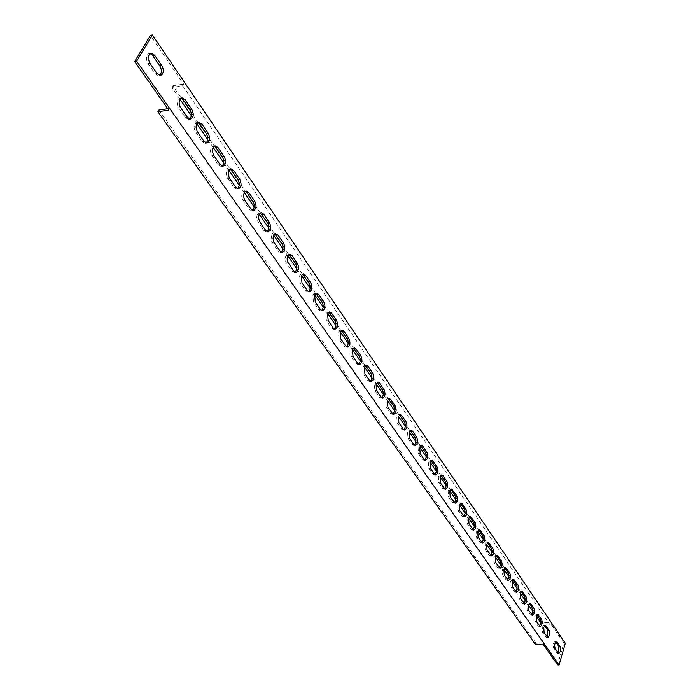 <?xml version="1.0" encoding="UTF-8"?>
<svg xmlns="http://www.w3.org/2000/svg" width="700" height="700" viewBox="0 0 700 700"><rect width="100%" height="100%" fill="white"/><g stroke="black" fill="none" stroke-linecap="round" stroke-linejoin="round"><path stroke-width="0.53" stroke-dasharray="3.5 2.62" d="M189.577 119.114L188.659 119.464L185.5 117.635L178.71 107.844C177.03 104.983 176.776 102.218 177.957 99.54L179.926 98.026L180.924 98.105M206.019 143.001L205.1 143.334L202.125 141.593L194.696 130.498L194.084 127.33L194.582 124.416L196.796 122.404L197.785 122.491M221.97 166.162L221.06 166.486L218.234 164.832L211.041 154.061L210.446 150.955L210.928 148.076L213.141 146.037L214.121 146.143M237.449 188.633L236.547 188.956L233.87 187.373L226.888 176.916L226.31 173.871L226.782 171.019L228.996 168.954L229.968 169.076M252.481 210.438L251.58 210.761L249.051 209.248L242.27 199.089L241.71 196.105L242.165 193.287L244.388 191.205L245.341 191.336M267.076 231.621L266.184 231.936L263.786 230.493L257.197 220.623L256.655 217.691L257.101 214.909L259.315 212.8L260.26 212.949M281.269 252.201L280.376 252.507L278.101 251.134L271.705 241.535L271.171 238.665L271.609 235.909L273.814 233.774L274.75 233.94M295.059 272.204L294.175 272.501L292.005 271.189L285.793 261.861L285.276 259.035L285.696 256.314L287.901 254.161L288.829 254.336M308.473 291.646L307.589 291.944L305.533 290.684L300.169 282.949L299.582 275.686L301.586 273.971L302.505 274.164M321.519 310.555L320.644 310.852L318.692 309.654L313.469 302.129L312.9 294.98L314.904 293.239L315.805 293.449M334.215 328.965L333.349 329.254L331.494 328.108L326.41 320.784L325.859 313.74L327.845 311.99L328.746 312.209M346.579 346.876L345.713 347.174L343.945 346.062L339.001 338.94L338.467 332.001L340.445 330.234L341.338 330.47M358.619 364.315L357.761 364.613L356.081 363.554L351.269 356.615L350.735 349.781L352.704 347.996L353.588 348.241M370.352 381.308L369.495 381.605L367.894 380.59L363.204 373.826L362.696 367.098L364.648 365.295L365.523 365.558M381.789 397.863L380.931 398.16L379.409 397.189L374.841 390.6L374.342 383.959L376.276 382.148L377.142 382.419M392.936 414.006L392.088 414.295L390.626 413.368L386.172 406.945L385.691 400.4L387.616 398.571L388.465 398.86M403.804 429.739L402.964 430.036L401.572 429.135L397.224 422.879L396.751 416.421L398.659 414.584L399.507 414.881M414.409 445.086L413.569 445.384L412.239 444.517L408.004 438.41L407.54 432.049L409.43 430.203L410.27 430.509M424.751 460.058L423.92 460.355L422.651 459.532L418.521 453.574L418.066 447.291L419.939 445.436L420.77 445.76M434.858 474.67L434.026 474.976L432.81 474.18L428.776 468.361L428.339 462.166L430.194 460.302L431.007 460.635M444.719 488.933L443.887 489.239L442.733 488.477L438.786 482.799L438.366 476.683L440.195 474.81L441.009 475.16M454.344 502.863L453.53 503.177L452.41 502.442L448.569 496.895L448.149 490.858L449.96 488.976L450.765 489.335M463.759 516.477L462.936 516.784L461.877 516.075L458.115 510.659L457.704 504.709L459.506 502.81L460.294 503.186M472.946 529.769L472.133 530.084L471.117 529.401L467.442 524.108L467.049 518.227L468.816 516.329L469.604 516.714M481.933 542.762L481.127 543.077L480.148 542.421L476.56 537.25L476.166 531.449L477.925 529.541L478.704 529.935M490.718 555.459L489.912 555.782L488.976 555.153L485.468 550.095L485.091 544.364L486.824 542.447L487.594 542.859M499.31 567.884L498.514 568.207L497.613 567.604L494.183 562.651L493.806 556.99L495.521 555.074L496.282 555.494M507.719 580.029L506.923 580.361L506.056 579.775L502.696 574.936L502.338 569.345L504.026 567.42L504.779 567.849M515.935 591.911L515.148 592.253L514.316 591.684L511.035 586.95L510.676 581.42L512.347 579.495L513.091 579.933M523.985 603.531L523.197 603.881L522.401 603.33L519.181 598.701L518.84 593.241L520.485 591.308L521.229 591.762M531.86 614.915L530.311 614.74L527.161 610.207L526.82 604.809L528.456 602.875L529.183 603.339M539.569 626.054L538.055 625.905L534.975 621.469L534.642 616.131L536.253 614.189L536.97 614.67M545.633 636.834L547.12 636.965L545.633 636.834L542.622 632.485L542.29 627.218L543.883 625.275L544.6 625.765M150.097 53.524L149.082 53.48C145.968 55.265 145.582 58.608 147.954 63.499L155.129 73.85L158.611 75.845L159.548 75.478M555.739 641.979L555.039 641.471C553.157 642.827 552.746 645.199 553.796 648.602L556.719 652.811L558.163 652.907M179.935 99.164L171.859 87.447L182.656 85.794L183.61 84.114L150.439 35.35M182.656 85.794L549.614 624.234L550.034 622.808L563.85 643.116L557.611 664.851M543.55 644.796L543.979 643.352L169.759 108.456L168.787 110.18M565.311 643.247L563.85 643.116M171.859 87.447L172.821 85.776L541.669 622.116L550.034 622.808M172.821 85.776L183.61 84.114M158.9 110.014L535.561 642.582L543.979 643.352M167.773 108.745L169.759 108.456M535.133 644.026L535.561 642.582M191.319 115.692L196.77 123.602M207.769 139.554L213.089 147.289M223.711 162.697L228.918 170.258M239.19 185.159L244.282 192.553M254.205 206.955L259.192 214.191M268.791 228.13L273.674 235.218M282.966 248.701L287.752 255.64M296.748 268.695L301.429 275.494M310.144 288.137L314.729 294.796M323.172 307.046L327.67 313.574M335.851 325.447L340.261 331.852M348.197 343.359L352.52 349.641M360.211 360.806L364.464 366.975M371.928 377.799L376.092 383.854M383.338 394.363L387.424 400.304M394.459 410.506L398.475 416.334M405.3 426.248L409.255 431.979M415.887 441.595L419.764 447.23M426.204 456.584L430.019 462.114M436.284 471.205L440.029 476.648M446.119 485.476L449.802 490.831M455.726 499.415L459.349 504.683M465.106 513.039L468.676 518.219M474.276 526.347L477.785 531.44M483.236 539.35L486.692 544.364M491.995 552.064L495.399 556.999M500.561 564.497L503.912 569.354M508.944 576.66L512.242 581.446M517.142 588.56L520.389 593.267M525.166 600.197L528.369 604.844M533.015 611.599L536.174 616.175M540.706 622.755L541.24 623.534L549.614 624.234M541.669 622.116L541.24 623.534M178.71 107.844L180.626 107.564M195.536 132.099L197.444 131.854M211.846 155.619L213.736 155.4M227.675 178.439L229.547 178.229M243.031 200.576L244.895 200.393M257.941 222.066L259.787 221.909M272.422 242.944L274.251 242.804M286.493 263.235L288.312 263.113M300.169 282.949L301.971 282.844M313.469 302.129L315.262 302.041M326.41 320.784L328.186 320.714M339.001 338.94L340.76 338.879M351.269 356.615L353.01 356.571M363.204 373.826L364.936 373.8M374.841 390.6L376.556 390.582M386.172 406.945L387.879 406.936M397.224 422.879L398.912 422.879M408.004 438.41L409.684 438.428M418.521 453.574L420.184 453.6M428.776 468.361L430.43 468.396M438.786 482.799L440.431 482.843M448.569 496.895L450.196 496.948M458.115 510.659L459.725 510.72M467.442 524.108L469.044 524.178M476.56 537.25L478.144 537.329M485.468 550.095L487.043 550.183M494.183 562.651L495.74 562.747M502.696 574.936L504.254 575.032M511.035 586.95L512.575 587.055M519.181 598.701L520.712 598.815M527.161 610.207L528.684 610.321M534.975 621.469L536.48 621.591M542.622 632.485L544.11 632.616M157.071 73.544L155.129 73.85M558.189 652.951L556.719 652.811M555.275 648.734L553.796 648.602M149.896 63.175L147.954 63.499M538.055 625.905L539.551 626.028M530.311 614.74L531.816 614.863M522.401 603.33L523.924 603.452M514.316 591.684L515.847 591.789M506.056 579.775L507.605 579.871M497.613 567.604L499.17 567.7M488.976 555.153L490.551 555.24M480.148 542.421L481.731 542.509M471.117 529.401L472.71 529.48M461.877 516.075L463.479 516.145M452.41 502.442L454.037 502.495M442.733 488.477L444.36 488.53M432.81 474.18L434.455 474.215M422.651 459.532L424.314 459.559M412.239 444.517L413.91 444.544M401.572 429.135L403.252 429.144M390.626 413.368L392.324 413.359M379.409 397.189L381.115 397.171M367.894 380.59L369.618 380.564M356.081 363.554L357.814 363.519M343.945 346.062L345.704 346.01M331.494 328.108L333.261 328.037M318.692 309.654L320.469 309.566M305.533 290.684L307.335 290.588M292.005 271.189L293.816 271.075M278.101 251.134L279.921 250.994M263.786 230.493L265.624 230.344M249.051 209.248L250.898 209.072M233.87 187.373L235.743 187.18M218.234 164.832L220.124 164.614M202.125 141.593L204.024 141.356M185.5 117.635L187.416 117.372M160.554 75.53L158.611 75.845M558.863 653.424L557.392 653.284M556.509 641.602L555.039 641.471M151.034 53.148L149.082 53.48M546.35 637.332L547.837 637.464M543.883 625.275L545.37 625.398M538.79 626.413L540.286 626.544M536.253 614.189L537.749 614.311M528.456 602.875L529.97 602.989M531.072 615.265L532.586 615.387M520.485 591.308L522.016 591.413M523.197 603.881L524.72 603.995M512.347 579.495L513.887 579.591M515.148 592.253L516.679 592.358M504.026 567.42L505.575 567.516M506.923 580.361L508.463 580.466M495.521 555.074L497.079 555.161M498.514 568.207L500.071 568.304M486.824 542.447L488.399 542.526M489.912 555.782L491.488 555.879M477.925 529.541L479.509 529.611M481.127 543.077L482.711 543.165M468.816 516.329L470.418 516.399M472.133 530.084L473.734 530.163M459.506 502.81L461.116 502.871M462.936 516.784L464.546 516.854M449.96 488.976L451.588 489.029M453.53 503.177L455.14 503.239M440.195 474.81L441.831 474.845M443.887 489.239L445.524 489.291M430.194 460.302L431.839 460.329M434.026 474.976L435.671 475.011M419.939 445.436L421.601 445.454M423.92 460.355L425.574 460.39M409.43 430.203L411.11 430.211M413.569 445.384L415.24 445.401M398.659 414.584L400.348 414.584M402.964 430.036L404.644 430.045M387.616 398.571L389.314 398.562M392.088 414.295L393.785 414.295M376.276 382.148L377.991 382.121M380.931 398.16L382.646 398.151M364.648 365.295L366.38 365.26M369.495 381.605L371.219 381.579M352.704 347.996L354.454 347.944M357.761 364.613L359.494 364.578M340.445 330.234L342.204 330.164M345.713 347.174L347.463 347.121M327.845 311.99L329.621 311.911M333.349 329.254L335.108 329.192M314.904 293.239L316.689 293.151M320.644 310.852L322.42 310.774M301.586 273.971L303.389 273.858M307.589 291.944L309.382 291.848M287.901 254.161L289.713 254.03M294.175 272.501L295.977 272.387M273.814 233.774L275.642 233.625M280.376 252.507L282.196 252.376M259.315 212.8L261.161 212.634M266.184 231.936L268.021 231.787M244.388 191.205L246.243 191.013M251.58 210.761L253.435 210.586M228.996 168.954L230.877 168.744M236.547 188.956L238.411 188.764M213.141 146.037L215.031 145.801M221.06 166.486L222.941 166.276M196.796 122.404L198.704 122.15M205.1 143.334L206.999 143.097M179.926 98.026L181.843 97.746M188.659 119.464L190.566 119.201"/><path stroke-width="1.05" d="M179.883 99.26C178.701 101.938 178.946 104.703 180.626 107.564L187.416 117.372L190.566 119.201C193.638 117.495 194.058 114.24 191.826 109.445L185.097 99.636L181.843 97.746L179.883 99.26M196.718 123.69L195.991 127.076L197.129 131.355L204.024 141.356L206.999 143.097C210.035 141.418 210.472 138.197 208.303 133.455L201.775 123.944L198.704 122.15L196.718 123.69M213.036 147.376L212.336 150.727L213.439 154.919L220.124 164.614L222.941 166.276C225.943 164.614 226.389 161.438 224.271 156.748L217.945 147.516L215.031 145.801L213.036 147.376M228.874 170.345L228.218 174.291L229.259 177.765L235.743 187.18L238.411 188.764C241.386 187.119 241.841 183.977 239.767 179.34L233.625 170.38L230.877 168.744L228.874 170.345M244.23 192.64L243.574 195.921L244.352 199.447L250.898 209.072L253.435 210.586C256.366 208.968 256.83 205.861 254.818 201.268L248.85 192.57L246.243 191.013L244.23 192.64M259.149 214.287L258.501 217.534L259.507 221.471L265.624 230.344L268.021 231.787C270.926 230.186 271.39 227.106 269.421 222.565L263.629 214.121L261.161 212.634L259.149 214.287M273.63 235.305L273.009 238.516L273.744 241.902L279.921 250.994L282.196 252.376C285.066 250.793 285.539 247.756 283.614 243.25L277.988 235.051L275.642 233.625L273.63 235.305M287.709 255.727L287.096 258.904L287.814 262.229L293.816 271.075L295.977 272.387C298.804 270.821 299.285 267.811 297.412 263.366L291.944 255.386L289.713 254.03L287.709 255.727M301.385 275.581L301.971 282.844L307.335 290.588L309.382 291.848C312.174 290.299 312.655 287.315 310.826 282.914L305.506 275.161L303.389 273.858L301.385 275.581M314.685 294.884L315.262 302.041L320.469 309.566L322.42 310.774C325.168 309.234 325.658 306.294 323.873 301.936L318.692 294.394L316.689 293.151L314.685 294.884M327.626 313.661L328.186 320.714L333.261 328.037L335.108 329.192C337.82 327.67 338.31 324.748 336.56 320.442L331.529 313.101L329.621 311.911L327.626 313.661M340.226 331.94L340.76 338.879L345.704 346.01L347.463 347.121C350.14 345.608 350.621 342.72 348.924 338.459L344.015 331.31L342.204 330.164L340.226 331.94M352.485 349.729L353.01 356.571L357.814 363.519L359.494 364.578C362.127 363.072 362.618 360.22 360.955 355.994L356.178 349.037L354.454 347.944L352.485 349.729M364.429 367.054L364.936 373.8L369.618 380.564L371.219 381.579C373.809 380.091 374.299 377.256 372.68 373.082L368.025 366.301L366.38 365.26L364.429 367.054M376.058 383.941L376.556 390.582L381.115 397.171L382.646 398.151C385.201 396.672 385.683 393.864 384.099 389.734L379.566 383.127L377.991 382.121L376.058 383.941M387.389 400.391L387.879 406.936L392.324 413.359L393.785 414.295C396.296 412.834 396.777 410.051 395.229 405.965L390.81 399.525L389.314 398.562L387.389 400.391M398.44 416.421L398.912 422.879L403.252 429.144L404.644 430.045C407.12 428.584 407.601 425.836 406.088 421.794L401.774 415.511L400.348 414.584L398.44 416.421M409.22 432.058L409.684 438.428L413.91 444.544L415.24 445.401C417.672 443.957 418.154 441.227 416.675 437.229L412.475 431.095L411.11 430.211L409.22 432.058M419.729 447.317L420.184 453.6L424.314 459.559L425.574 460.39C427.971 458.946 428.453 456.251 427.009 452.287L422.905 446.311L421.601 445.454L419.729 447.317M429.993 462.201L430.43 468.396L434.455 474.215L435.671 475.011C438.025 473.585 438.498 470.907 437.089 466.988L433.081 461.151L431.839 460.329L429.993 462.201M440.002 476.726L440.431 482.843L444.36 488.53L445.524 489.291C447.842 487.865 448.315 485.214 446.933 481.338L443.021 475.633L441.831 474.845L440.002 476.726M449.776 490.91L450.196 496.948L455.14 503.239C457.424 501.812 457.896 499.188 456.549 495.346L451.588 489.029L449.776 490.91M459.323 504.761L459.725 510.72L464.546 516.854C466.795 515.445 467.25 512.837 465.938 509.04L461.116 502.871L459.323 504.761M468.65 518.298L469.044 524.178L473.734 530.163C475.939 528.754 476.403 526.173 475.108 522.41L470.418 516.399L468.65 518.298M477.759 531.519L478.144 537.329L482.711 543.165C484.881 541.765 485.336 539.201 484.076 535.483L479.509 529.611L477.759 531.519M486.666 544.442L487.043 550.183L491.488 555.879C493.623 554.479 494.077 551.941 492.844 548.258L488.399 542.526L486.666 544.442M495.373 557.077L495.74 562.747L500.071 568.304C502.171 566.921 502.617 564.401 501.41 560.753L497.079 555.161L495.373 557.077M503.886 569.441L504.254 575.032L508.463 580.466C510.536 579.084 510.974 576.581 509.793 572.976L505.575 567.516L503.886 569.441M512.216 581.525L512.575 587.055L516.679 592.358C518.718 590.984 519.155 588.508 517.991 584.929L513.887 579.591L512.216 581.525M520.363 593.346L520.712 598.815L524.72 603.995C526.724 602.621 527.153 600.171 526.024 596.628L522.016 591.413L520.363 593.346M528.343 604.923L528.684 610.321L532.586 615.387C534.555 614.023 534.984 611.581 533.872 608.081L529.97 602.989L528.343 604.923M536.148 616.254L536.48 621.591L540.286 626.544C542.229 625.179 542.657 622.764 541.564 619.29L537.749 614.311L536.148 616.254M543.786 627.34L544.11 632.616L547.837 637.464C549.745 636.099 550.165 633.701 549.097 630.271L545.37 625.398L543.786 627.34M159.548 75.478L160.571 74.358C161.796 71.68 161.534 68.862 159.801 65.896L152.679 55.536L150.097 53.524M157.071 73.544L160.554 75.53L162.505 74.051C163.73 71.374 163.468 68.547 161.735 65.581L154.621 55.204L151.034 53.148C147.91 54.933 147.534 58.275 149.896 63.175L157.071 73.544M558.163 652.907L558.941 651.324L558.635 646.179L555.739 641.979M558.189 652.951L558.863 653.424L560.411 651.464L560.105 646.31L556.509 641.602C554.636 642.959 554.225 645.339 555.275 648.734L558.189 652.951M536.97 614.67L540.558 620.41L540.645 623.306L539.569 626.054M544.6 625.765L547.61 630.14L547.12 636.965M167.773 108.745L158.9 110.014L157.92 111.729L535.133 644.026L543.55 644.796L557.611 664.851L559.09 665L565.311 643.247L152.381 35L136.649 61.215L559.09 665M152.381 35L150.439 35.35L134.689 61.547L168.787 110.18L157.92 111.729M529.183 603.339L532.866 609.219L532.954 612.15L531.86 614.915M521.229 591.762L525.017 597.8L525 601.352L523.985 603.531M513.091 579.933L516.985 586.128L517.081 589.12L515.935 591.911M504.779 567.849L508.786 574.201L508.883 577.22L507.719 580.029M496.282 555.494L500.404 562.004L500.5 565.066L499.31 567.884M487.594 542.859L491.269 548.17C492.406 550.839 492.222 553.271 490.718 555.459M478.704 529.935L482.492 535.404C483.656 538.116 483.464 540.566 481.933 542.762M469.604 516.714L473.515 522.34C474.705 525.096 474.512 527.572 472.946 529.769M460.294 503.186L464.327 508.97C465.544 511.77 465.351 514.273 463.759 516.477M450.765 489.335L454.93 495.294C456.164 498.137 455.971 500.666 454.344 502.863M441.009 475.16L445.305 481.294C446.565 484.181 446.373 486.727 444.719 488.933M431.007 460.635L435.444 466.952C436.739 469.892 436.546 472.465 434.858 474.67M420.77 445.76L425.355 452.261C426.676 455.245 426.475 457.844 424.751 460.058M410.27 430.509L415.004 437.211C416.36 440.248 416.159 442.873 414.409 445.086M399.507 414.881L404.408 421.785C405.79 424.865 405.589 427.516 403.804 429.739M388.465 398.86L393.54 405.974C394.957 409.106 394.756 411.784 392.936 414.006M377.142 382.419L382.392 389.751C383.836 392.936 383.644 395.64 381.789 397.863M365.523 365.558L370.956 373.118C372.435 376.346 372.243 379.076 370.352 381.308M353.588 348.241L359.223 356.037C360.736 359.319 360.544 362.084 358.619 364.315M341.338 330.47L347.174 338.511C348.731 341.845 348.53 344.636 346.579 346.876M328.746 312.209L334.801 320.512C336.394 323.899 336.201 326.716 334.215 328.965M315.805 293.449L322.088 302.024C323.724 305.463 323.531 308.306 321.519 310.555M302.505 274.164L309.033 283.019C310.704 286.51 310.511 289.38 308.473 291.646M288.829 254.336L295.601 263.48C297.316 267.024 297.132 269.929 295.059 272.204M274.75 233.94L281.794 243.39C283.544 246.986 283.369 249.926 281.269 252.201M260.26 212.949L267.584 222.722C269.377 226.371 269.211 229.338 267.076 231.621M245.341 191.336L246.995 192.763L252.963 201.442C254.8 205.144 254.642 208.145 252.481 210.438M229.968 169.076L231.752 170.59L237.904 179.532C239.785 183.286 239.636 186.322 237.449 188.633M214.121 146.143L216.055 147.744L222.39 156.966C224.324 160.773 224.175 163.835 221.97 166.162M197.785 122.491L199.867 124.197L206.404 133.7C208.381 137.567 208.25 140.665 206.019 143.001M180.924 98.105L183.181 99.916L189.919 109.716C191.94 113.636 191.826 116.769 189.577 119.114M136.649 61.215L134.689 61.547M179.935 99.164L191.319 115.692M196.77 123.602L207.769 139.554M213.089 147.289L223.711 162.697M228.918 170.258L239.19 185.159M244.282 192.553L254.205 206.955M259.192 214.191L268.791 228.13M273.674 235.218L282.966 248.701M287.752 255.64L296.748 268.695M301.429 275.494L310.144 288.137M314.729 294.796L323.172 307.046M327.67 313.574L335.851 325.447M340.261 331.852L348.197 343.359M352.52 349.641L360.211 360.806M364.464 366.975L371.928 377.799M376.092 383.854L383.338 394.363M387.424 400.304L394.459 410.506M398.475 416.334L405.3 426.248M409.255 431.979L415.887 441.595M419.764 447.23L426.204 456.584M430.019 462.114L436.284 471.205M440.029 476.648L446.119 485.476M449.802 490.831L455.726 499.415M459.349 504.683L465.106 513.039M468.676 518.219L474.276 526.347M477.785 531.44L483.236 539.35M486.692 544.364L491.995 552.064M495.399 556.999L500.561 564.497M503.912 569.354L508.944 576.66M512.242 581.446L517.142 588.56M520.389 593.267L525.166 600.197M528.369 604.844L533.015 611.599M536.174 616.175L540.706 622.755M560.105 646.31L558.635 646.179M557.2 642.084L555.765 641.952M154.621 55.204L152.679 55.536M161.735 65.581L159.801 65.896M547.61 630.14L549.097 630.271M544.609 625.782L546.105 625.905M540.067 619.168L541.564 619.29M537.005 614.714L538.51 614.836M532.367 607.968L533.872 608.081M529.244 603.418L530.758 603.531M524.501 596.523L526.024 596.628M521.308 591.867L522.83 591.981M516.46 584.824L517.991 584.929M513.196 580.081L514.736 580.178M508.252 572.88L509.793 572.976M504.91 568.024L506.459 568.12M499.852 560.665L501.41 560.753M496.449 555.704L498.006 555.791M491.269 548.17L492.844 548.258M487.786 543.104L489.361 543.183M482.492 535.404L484.076 535.483M478.931 530.215L480.515 530.285M473.515 522.34L475.108 522.41M469.866 517.029L471.468 517.099M464.327 508.97L465.938 509.04M460.591 503.536L462.201 503.597M454.93 495.294L456.549 495.346M451.106 489.729L452.725 489.781M445.305 481.294L446.933 481.338M441.385 475.597L443.021 475.633M435.444 466.952L437.089 466.988M431.436 461.116L433.081 461.151M425.355 452.261L427.009 452.287M421.243 446.285L422.905 446.311M415.004 437.211L416.675 437.229M410.795 431.086L412.475 431.095M404.408 421.785L406.088 421.794M400.094 415.511L401.774 415.511M393.54 405.974L395.229 405.965M389.113 399.534L390.81 399.525M382.392 389.751L384.099 389.734M377.851 383.145L379.566 383.127M370.956 373.118L372.68 373.082M366.293 366.336L368.025 366.301M359.223 356.037L360.955 355.994M354.436 349.081L356.178 349.037M347.174 338.511L348.924 338.459M342.265 331.371L344.015 331.31M334.801 320.512L336.56 320.442M329.761 313.18L331.529 313.101M322.088 302.024L323.873 301.936M316.908 294.481L318.692 294.394M309.033 283.019L310.826 282.914M303.704 275.275L305.506 275.161M295.601 263.48L297.412 263.366M290.124 255.517L291.944 255.386M281.794 243.39L283.614 243.25M276.159 235.191L277.988 235.051M267.584 222.722L269.421 222.565M261.791 214.287L263.629 214.121M252.963 201.442L254.818 201.268M246.995 192.763L248.85 192.57M237.904 179.532L239.767 179.34M231.752 170.59L233.625 170.38M222.39 156.966L224.271 156.748M216.055 147.744L217.945 147.516M206.404 133.7L208.303 133.455M199.867 124.197L201.775 123.944M189.919 109.716L191.826 109.445M183.181 99.916L185.097 99.636"/></g></svg>
